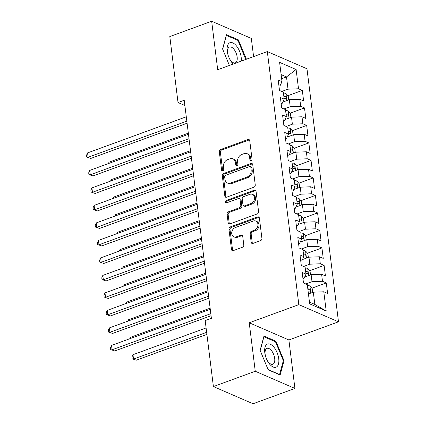 <?xml version="1.0" encoding="UTF-8"?>
<svg xmlns="http://www.w3.org/2000/svg" width="425" height="425" viewBox="0 0 425 425"><rect width="100%" height="100%" fill="white"/><g stroke="black" fill="none" stroke-linecap="round" stroke-linejoin="round"><path stroke-width="0.64" d="M251.106 160.528A1.302 1.025 -66.6 0 0 252.02 158.934L249.746 140.686A1.865 1.466 -66.6 0 0 248.965 139.533A1.865 1.466 -66.6 0 0 248.009 139.522L220.617 149.542A1.865 1.466 -66.6 0 0 219.311 151.815L221.584 170.069A1.302 1.025 -66.6 0 0 222.132 170.871A1.302 1.025 -66.6 0 0 222.801 170.882A1.302 1.025 -66.6 0 0 223.715 169.288L223.423 166.924A5.961 4.696 -66.6 0 1 227.609 159.646L229.888 158.812A5.961 4.696 -66.6 0 1 232.942 158.844A5.961 4.696 -66.6 0 1 235.445 162.531L235.737 164.889A1.302 1.025 -66.6 0 0 236.284 165.697A1.302 1.025 -66.6 0 0 236.953 165.702A1.302 1.025 -66.6 0 0 237.867 164.114L237.575 161.75A5.961 4.696 -66.6 0 1 241.756 154.472L244.04 153.637A5.961 4.696 -66.6 0 1 247.095 153.664A5.961 4.696 -66.6 0 1 249.597 157.351L249.889 159.715A1.302 1.025 -66.6 0 0 250.437 160.523A1.302 1.025 -66.6 0 0 251.106 160.528M251.18 242.266A1.865 1.466 -66.6 0 0 251.961 243.419A1.865 1.466 -66.6 0 0 252.917 243.424L260.605 240.614A1.865 1.466 -66.6 0 0 261.912 238.34L259.383 218.067A1.865 1.466 -66.6 0 0 258.602 216.92A1.865 1.466 -66.6 0 0 257.651 216.909L230.26 226.929A1.865 1.466 -66.6 0 0 228.953 229.202L231.476 249.47A1.865 1.466 -66.6 0 0 232.257 250.623A1.865 1.466 -66.6 0 0 233.213 250.633L242.494 247.238A1.865 1.466 -66.6 0 0 243.801 244.965L242.723 236.289A1.865 1.466 -66.6 0 0 241.942 235.137A1.865 1.466 -66.6 0 0 240.986 235.126L236.38 236.81A4.983 3.926 -66.6 0 1 233.83 236.789A4.983 3.926 -66.6 0 1 231.768 232.178A4.983 3.926 -66.6 0 1 235.238 227.619L253.268 221.027A4.983 3.926 -66.6 0 1 255.823 221.048A4.983 3.926 -66.6 0 1 257.885 225.659A4.983 3.926 -66.6 0 1 254.416 230.217L251.409 231.317A1.865 1.466 -66.6 0 0 250.102 233.591L251.18 242.266L252.253 242.728A1.865 1.466 -66.6 0 0 252.562 243.509M255.26 371.259L294.923 388.439L288.883 339.963L249.225 322.782L255.26 371.259L213.403 386.569L205.185 320.593L211.39 318.325L184.227 100.268L178.027 102.537L184.88 105.506M249.225 322.782L298.833 304.64L267.314 51.579L306.972 68.76L338.491 321.815L298.833 304.64M253.587 56.599L251.324 38.431L211.666 21.25L217.701 69.727L267.314 51.579M211.666 21.25L169.809 36.561L178.027 102.537M253.948 187.191A1.865 1.466 -66.6 0 0 255.255 184.917L252.732 164.645A1.865 1.466 -66.6 0 0 251.951 163.492A1.865 1.466 -66.6 0 0 250.994 163.487L223.603 173.506A1.865 1.466 -66.6 0 0 222.296 175.78L224.82 196.047A1.865 1.466 -66.6 0 0 225.601 197.2A1.865 1.466 -66.6 0 0 226.557 197.211L253.948 187.191M256.057 191.356L258.581 211.629A1.865 1.466 -66.6 0 1 257.274 213.903L229.883 223.922A1.865 1.466 -66.6 0 1 228.932 223.911A1.865 1.466 -66.6 0 1 228.151 222.758L227.067 214.083A1.865 1.466 -66.6 0 1 228.374 211.809L239.482 207.745A1.865 1.466 -66.6 0 0 240.794 205.472L240.077 199.718A1.865 1.466 -66.6 0 0 239.296 198.565A1.865 1.466 -66.6 0 0 238.34 198.56L226.775 202.789A1.302 1.025 -66.6 0 1 226.105 202.783A1.302 1.025 -66.6 0 1 225.569 201.577A1.302 1.025 -66.6 0 1 226.477 200.382L254.32 190.198A1.865 1.466 -66.6 0 1 255.276 190.203A1.865 1.466 -66.6 0 1 256.057 191.356M287.879 95.699L302.318 90.419L298.515 88.772L296.113 69.519L279.608 62.369L282.003 81.621L278.2 79.974L279.507 90.472L283.316 92.119L284.187 99.121L280.383 97.474L281.69 107.971L285.494 109.623L286.365 116.62L282.561 114.973L283.868 125.476L287.672 127.123L288.543 134.119L284.739 132.472L286.046 142.975L289.855 144.622L290.727 151.624L286.918 149.972L288.23 160.475L292.033 162.122L292.905 169.123L289.101 167.477L290.408 177.974L294.212 179.621L295.083 186.623L291.279 184.976L292.586 195.473L296.395 197.126L297.266 204.122L293.457 202.475L294.769 212.978L298.573 214.625L299.444 221.627L295.641 219.975L296.947 230.477L300.751 232.124L301.623 239.126L297.819 237.474L299.126 247.977L302.929 249.624L303.806 256.626L299.997 254.979L301.309 265.476L305.113 267.123L305.984 274.125L302.18 272.478L303.487 282.976L307.291 284.628L309.687 303.875L326.198 311.026L314.835 304.438L313.31 292.188L308.454 293.962M302.318 90.419L303.625 100.916L299.822 99.269L300.693 106.271L290.206 106.68L283.969 108.959M290.057 113.199L304.497 107.918L300.693 106.271M304.497 107.918L305.803 118.421L302 116.769L302.871 123.771L292.384 124.18L286.152 126.464M292.241 130.698L306.68 125.418L302.871 123.771M306.68 125.418L307.987 135.92L304.178 134.273L305.054 141.27L294.562 141.684L288.331 143.963M294.419 148.203L308.858 142.922L305.054 141.27M308.858 142.922L310.165 153.42L306.361 151.773L307.233 158.775L296.746 159.184L290.509 161.463M296.597 165.702L311.036 160.422L307.233 158.775M311.036 160.422L312.343 170.919L308.539 169.272L309.411 176.274L298.924 176.683L292.692 178.962M298.78 183.202L313.214 177.921L309.411 176.274M313.214 177.921L314.527 188.424L310.717 186.772L311.594 193.773L301.102 194.183L294.87 196.462M300.958 200.701L315.398 195.42L311.594 193.773M315.398 195.42L316.705 205.923L312.901 204.271L313.772 211.273L303.285 211.687L297.048 213.966M303.137 218.206L317.576 212.92L313.772 211.273M317.576 212.92L318.883 223.423L315.079 221.776L315.95 228.772L305.463 229.187L299.232 231.466M305.32 235.705L319.754 230.424L315.95 228.772M319.754 230.424L321.066 240.922L317.257 239.275L318.128 246.277L307.642 246.686L301.41 248.965M307.498 253.204L321.938 247.924L318.128 246.277M321.938 247.924L323.244 258.421L319.441 256.774L320.312 263.776L309.82 264.185L303.588 266.464M309.676 270.704L324.116 265.423L320.312 263.776M324.116 265.423L325.422 275.926L321.619 274.274L322.49 281.276L312.003 281.685L305.772 283.969M311.86 288.203L326.294 282.922L322.49 281.276M326.294 282.922L327.606 293.425L323.797 291.778L326.198 311.026M302.951 278.662L304.072 278.253L305.984 274.125M323.797 291.778L313.31 292.188M300.767 261.163L301.888 260.753L303.806 256.626M312.003 281.685L311.132 274.688L304.619 277.068M321.619 274.274L311.132 274.688M298.589 243.658L299.71 243.249L301.623 239.126M309.82 264.185L308.948 257.189L302.441 259.569M319.441 256.774L308.948 257.189M296.411 226.158L297.532 225.749L299.444 221.627M307.642 246.686L306.77 239.684L300.257 242.069M317.257 239.275L306.77 239.684M294.228 208.659L295.348 208.25L297.266 204.122M305.463 229.187L304.592 222.185L298.079 224.565M315.079 221.776L304.592 222.185M292.049 191.16L293.17 190.751L295.083 186.623M303.285 211.687L302.409 204.685L295.901 207.065M312.901 204.271L302.409 204.685M289.871 173.66L290.992 173.246L292.905 169.123M301.102 194.183L300.231 187.186L293.717 189.566M310.717 186.772L300.231 187.186M287.688 156.156L288.814 155.747L290.727 151.624M298.924 176.683L298.053 169.681L291.539 172.067M308.539 169.272L298.053 169.681M285.51 138.656L286.631 138.247L288.543 134.119M296.746 159.184L295.869 152.182L289.361 154.567M306.361 151.773L295.869 152.182M283.332 121.157L284.453 120.748L286.365 116.62M294.562 141.684L293.691 134.683L287.178 137.062M304.178 134.273L293.691 134.683M281.148 103.657L282.274 103.248L284.187 99.121M292.384 124.18L291.513 117.183L285 119.563M302 116.769L291.513 117.183M278.97 86.158L280.091 85.744L282.003 81.621M290.206 106.68L289.329 99.684L282.822 102.064M299.822 99.269L289.329 99.684M213.403 386.569L253.061 403.75L294.923 388.439M288.883 339.963L338.491 321.815M309.469 302.111L314.835 304.438M281.642 78.705L286.498 76.93L281.132 74.609M298.515 88.772L288.022 89.181L281.791 91.46M288.022 89.181L286.498 76.93L296.113 69.519M246.42 59.224L238.393 39.865L226.451 34.691L222.583 48.992L229.404 65.445M275.931 341.222L263.983 336.047L260.116 350.349L268.191 369.824L280.139 374.999L284.006 360.697L275.931 341.222L274.996 341.562M251.063 160.538A1.302 1.025 -66.6 0 1 250.962 160.177L250.665 157.818A5.961 4.696 -66.6 0 0 248.168 154.132L247.095 153.664M232.942 158.844L234.016 159.306A5.961 4.696 -66.6 0 1 236.512 162.993L236.81 165.357A1.302 1.025 -66.6 0 0 236.911 165.718M249.438 139.905A1.865 1.466 -66.6 0 0 249.082 139.984L221.691 150.004A1.865 1.466 -66.6 0 0 220.384 152.278L222.657 170.531A1.302 1.025 -66.6 0 0 222.758 170.893M252.423 163.869A1.865 1.466 -66.6 0 0 252.067 163.949L224.676 173.968A1.865 1.466 -66.6 0 0 223.369 176.242L225.893 196.515A1.865 1.466 -66.6 0 0 226.201 197.29M250.835 167.317A1.302 1.025 -66.6 0 0 250.288 166.51A1.302 1.025 -66.6 0 0 249.618 166.504L225.579 175.297A1.302 1.025 -66.6 0 0 224.66 176.89L224.974 179.382A5.961 4.696 -66.6 0 0 227.476 183.069A5.961 4.696 -66.6 0 0 230.525 183.095L246.962 177.087A5.961 4.696 -66.6 0 0 251.148 169.809L250.835 167.317L251.908 167.779A1.302 1.025 -66.6 0 0 251.361 166.972L250.288 166.51M227.476 183.069L228.544 183.531A5.961 4.696 -66.6 0 0 231.598 183.558L230.525 183.095M251.908 167.779L252.216 170.271A5.961 4.696 -66.6 0 1 248.035 177.549L231.598 183.558M239.296 198.565L240.364 199.033A1.865 1.466 -66.6 0 1 241.145 200.186L241.862 205.939A1.865 1.466 -66.6 0 1 240.555 208.213L229.447 212.277A1.865 1.466 -66.6 0 0 228.14 214.551L229.218 223.226A1.865 1.466 -66.6 0 0 229.527 224.002M255.749 190.581A1.865 1.466 -66.6 0 0 255.393 190.66L227.545 200.85A1.302 1.025 -66.6 0 0 226.732 202.799M251.01 203.532A4.983 3.926 -66.6 0 0 254.479 198.974A4.983 3.926 -66.6 0 0 252.418 194.363A4.983 3.926 -66.6 0 0 249.868 194.342L243.514 196.663A1.865 1.466 -66.6 0 0 242.208 198.937L242.925 204.696A1.865 1.466 -66.6 0 0 243.706 205.849A1.865 1.466 -66.6 0 0 244.657 205.854L251.01 203.532L252.083 203.995A4.983 3.926 -66.6 0 0 255.553 199.437A4.983 3.926 -66.6 0 0 253.491 194.831L252.418 194.363M243.706 205.849L244.773 206.311A1.865 1.466 -66.6 0 0 245.73 206.322L244.657 205.854M252.083 203.995L245.73 206.322M255.823 221.048L256.897 221.515A4.983 3.926 -66.6 0 1 258.958 226.121A4.983 3.926 -66.6 0 1 255.489 230.679L252.482 231.779A1.865 1.466 -66.6 0 0 251.175 234.053L252.253 242.728M233.83 236.789L234.903 237.251A4.983 3.926 -66.6 0 0 237.453 237.278L236.38 236.81M242.415 235.508A1.865 1.466 -66.6 0 0 242.059 235.593L237.453 237.278M259.08 217.292A1.865 1.466 -66.6 0 0 258.719 217.372L231.333 227.391A1.865 1.466 -66.6 0 0 230.021 229.665L232.549 249.937A1.865 1.466 -66.6 0 0 232.852 250.718M237.463 40.205L238.393 39.865M283.236 360.979L284.006 360.697M288.724 99.902L288.251 96.124L285.892 93.447A5.026 1.854 172.9 0 0 283.427 93.032M283.528 101.803A5.026 1.854 172.9 0 0 282.917 101.857M284.102 98.457A5.026 1.854 -7.1 0 1 285.573 98.595C286.567 98.159 286.477 97.458 285.308 96.491A5.026 1.854 172.9 0 0 283.842 96.358M285.573 98.595L285.935 98.573M188.323 133.174L108.991 162.196L109.135 163.317M108.386 163.588L108.991 162.196M186.83 121.173L88.103 157.282L87.555 152.91L186.283 116.795M187.085 123.218L90.78 158.445L86.727 157.059L86.509 155.306L87.555 152.91M90.78 158.445L86.727 157.059M290.902 117.406L290.434 113.624L288.07 110.946A5.026 1.854 172.9 0 0 285.605 110.532M285.712 119.303A5.026 1.854 172.9 0 0 285.095 119.356M286.285 115.956A5.026 1.854 -7.1 0 1 287.752 116.094C288.745 115.658 288.655 114.957 287.491 113.99A5.026 1.854 172.9 0 0 286.02 113.858M287.752 116.094L288.118 116.073M190.506 150.678L111.175 179.695L111.313 180.816M110.564 181.087L111.175 179.695M293.085 134.906L292.612 131.123L290.248 128.446A5.026 1.854 172.9 0 0 287.789 128.031M287.89 136.802A5.026 1.854 172.9 0 0 287.279 136.855M288.463 133.455A5.026 1.854 -7.1 0 1 289.93 133.593C290.923 133.158 290.838 132.457 289.669 131.495A5.026 1.854 172.9 0 0 288.203 131.357M289.93 133.593L290.296 133.572M192.684 168.178L113.353 197.195L113.491 198.316M112.742 198.592L113.353 197.195M189.008 138.672L90.281 174.787L89.733 170.409L188.466 134.295M189.263 140.718L92.958 175.945L88.905 174.558L88.687 172.81L89.733 170.409M92.958 175.945L88.905 174.558M191.192 156.172L92.459 192.286L91.917 187.908L190.644 151.794M191.447 158.217L95.142 193.444L91.088 192.058L90.87 190.31L91.917 187.908M95.142 193.444L91.088 192.058M241.235 61.12A12.33 6.077 69.9 0 0 237.644 47.563A12.33 6.077 69.9 0 0 229.505 42.92A12.33 6.077 69.9 0 0 227.8 54.102A12.33 6.077 69.9 0 0 229.426 58.549A12.33 6.077 69.9 0 0 233.267 64.032M229.25 58.177A8.442 4.16 69.9 0 0 235.28 62.879A8.442 4.16 69.9 0 0 235.604 62.725A8.442 4.16 69.9 0 0 236.162 53.178A8.442 4.16 69.9 0 0 229.479 47.021A8.442 4.16 69.9 0 0 229.155 47.17A8.442 4.16 69.9 0 0 227.906 54.501M222.663 49.188L226.392 35.408L237.963 40.423L245.74 59.473M276.462 366.998A12.33 6.077 69.9 0 0 277.079 352.564A12.33 6.077 69.9 0 0 267.038 344.277A12.33 6.077 69.9 0 0 265.333 355.465A12.33 6.077 69.9 0 0 266.958 359.911A12.33 6.077 69.9 0 0 276.462 366.998M266.788 359.539A8.442 4.16 69.9 0 0 272.818 364.236A8.442 4.16 69.9 0 0 273.142 364.087A8.442 4.16 69.9 0 0 273.695 354.54A8.442 4.16 69.9 0 0 267.017 348.378A8.442 4.16 69.9 0 0 266.693 348.532A8.442 4.16 69.9 0 0 265.439 355.863M260.201 350.551L263.925 336.77L275.501 341.78L283.326 360.65L279.576 374.505L268.069 369.522M279.262 374.622L279.576 374.505M295.263 152.405L294.791 148.628L292.432 145.945A5.026 1.854 172.9 0 0 289.967 145.531M290.068 154.307A5.026 1.854 172.9 0 0 289.457 154.36M290.642 150.96A5.026 1.854 -7.1 0 1 292.113 151.093C293.107 150.657 293.016 149.961 291.848 148.994A5.026 1.854 172.9 0 0 290.381 148.856M292.113 151.093L292.474 151.077M194.863 185.677L115.531 214.694L115.674 215.815M114.925 216.091L115.531 214.694M297.442 169.904L296.974 166.127L294.61 163.45A5.026 1.854 172.9 0 0 292.145 163.035M292.251 171.806A5.026 1.854 172.9 0 0 291.635 171.859M292.82 168.459A5.026 1.854 -7.1 0 1 294.291 168.592C295.285 168.162 295.194 167.461 294.031 166.494A5.026 1.854 172.9 0 0 292.559 166.356M294.291 168.592L294.652 168.576M197.046 203.177L117.714 232.199L117.853 233.314M117.103 233.591L117.714 232.199M193.37 173.671L94.642 209.785L94.095 205.413L192.822 169.299M193.625 175.722L97.32 210.949L93.266 209.557L93.048 207.809L94.095 205.413M97.32 210.949L93.266 209.557M195.548 191.17L96.82 227.285L96.273 222.913L195.006 186.798M195.803 193.221L99.498 228.448L95.444 227.062L95.227 225.308L96.273 222.913M99.498 228.448L95.444 227.062M299.625 187.409L299.152 183.627L296.788 180.949A5.026 1.854 172.9 0 0 294.328 180.535M294.429 189.306A5.026 1.854 172.9 0 0 293.818 189.359M295.003 185.959A5.026 1.854 -7.1 0 1 296.469 186.097C297.463 185.661 297.378 184.96 296.209 183.993A5.026 1.854 172.9 0 0 294.743 183.86M296.469 186.097L296.836 186.076M199.224 220.681L119.892 249.698L120.031 250.819M119.282 251.09L119.892 249.698M197.731 208.675L98.998 244.789L98.457 240.412L197.184 204.298M197.986 210.72L101.681 245.947L97.623 244.561L97.405 242.808L98.457 240.412M101.681 245.947L97.623 244.561M301.803 204.908L301.33 201.126L298.972 198.448A5.026 1.854 172.9 0 0 296.507 198.034M296.608 206.805A5.026 1.854 172.9 0 0 295.997 206.858M297.181 203.458A5.026 1.854 -7.1 0 1 298.653 203.596C299.641 203.161 299.556 202.459 298.387 201.498A5.026 1.854 172.9 0 0 296.921 201.36M298.653 203.596L299.014 203.575M201.402 238.181L122.071 267.197L122.214 268.318M121.465 268.589L122.071 267.197M199.909 226.174L101.182 262.289L100.635 257.911L199.362 221.797M200.164 228.22L103.859 263.447L99.806 262.06L99.588 260.312L100.635 257.911M103.859 263.447L99.806 262.06M303.981 222.408L303.514 218.625L301.15 215.948A5.026 1.854 172.9 0 0 298.685 215.533M298.791 224.31A5.026 1.854 172.9 0 0 298.175 224.357M299.359 220.958A5.026 1.854 -7.1 0 1 300.831 221.096C301.824 220.66 301.734 219.964 300.571 218.997A5.026 1.854 172.9 0 0 299.099 218.859M300.831 221.096L301.192 221.074M203.586 255.68L124.254 284.697L124.392 285.818M123.643 286.094L124.254 284.697M202.087 243.674L103.36 279.788L102.813 275.411L201.546 239.302M202.343 245.724L106.037 280.952L101.984 279.56L101.766 277.812L102.813 275.411M106.037 280.952L101.984 279.56M306.165 239.907L305.692 236.13L303.328 233.447A5.026 1.854 172.9 0 0 300.868 233.033M300.969 241.809A5.026 1.854 172.9 0 0 300.353 241.862M301.543 238.462A5.026 1.854 -7.1 0 1 303.009 238.595C304.002 238.165 303.918 237.463 302.749 236.497A5.026 1.854 172.9 0 0 301.277 236.358M303.009 238.595L303.376 238.579M205.764 273.179L126.432 302.202L126.57 303.317M125.821 303.593L126.432 302.202M204.271 261.173L105.538 297.288L104.996 292.915L203.724 256.801M204.526 263.224L108.221 298.451L104.162 297.059L103.944 295.311L104.996 292.915M108.221 298.451L104.162 297.059M308.343 257.407L307.87 253.629L305.511 250.952A5.026 1.854 172.9 0 0 303.046 250.538M303.147 259.308A5.026 1.854 172.9 0 0 302.536 259.362M303.721 255.962A5.026 1.854 -7.1 0 1 305.192 256.094C306.181 255.664 306.096 254.963 304.927 253.996A5.026 1.854 172.9 0 0 303.461 253.863M305.192 256.094L305.554 256.078M207.942 290.679L128.61 319.701L128.754 320.822M128.005 321.093L128.61 319.701M206.449 278.678L107.722 314.787L107.174 310.415L205.902 274.3M206.704 280.723L110.399 315.95L106.346 314.564L106.128 312.811L107.174 310.415M110.399 315.95L106.346 314.564M310.521 274.911L310.053 271.129L307.689 268.451A5.026 1.854 172.9 0 0 305.224 268.037M305.331 276.808A5.026 1.854 172.9 0 0 304.714 276.861M305.899 273.461A5.026 1.854 -7.1 0 1 307.371 273.599C308.364 273.163 308.274 272.462 307.11 271.495A5.026 1.854 172.9 0 0 305.639 271.363M307.371 273.599L307.732 273.578M210.125 308.183L130.794 337.2L130.932 338.321M130.183 338.592L130.794 337.2M208.627 296.177L109.9 332.292L109.353 327.914L208.085 291.8M208.882 298.223L112.577 333.45L108.524 332.063L108.306 330.31L109.353 327.914M112.577 333.45L108.524 332.063M312.704 292.411L312.232 288.628L309.868 285.951A5.026 1.854 172.9 0 0 307.402 285.536M206.104 327.951L132.972 354.7L133.519 359.077L136.197 360.235L206.901 334.374M308.082 290.96A5.026 1.854 -7.1 0 1 309.549 291.098C310.542 290.663 310.457 289.962 309.288 289A5.026 1.854 172.9 0 0 307.817 288.862M309.549 291.098L309.915 291.077M136.197 360.235L132.143 358.849L133.519 359.077L206.646 332.323M132.143 358.849L131.925 357.101L132.972 354.7M210.805 313.677L112.078 349.791L111.536 345.413L210.263 309.299M211.06 315.722L114.761 350.949L110.702 349.562L110.484 347.815L111.536 345.413M114.761 350.949L110.702 349.562M250.665 157.818L249.597 157.351M236.81 165.357L235.737 164.889M236.512 162.993L235.445 162.531M222.657 170.531L221.584 170.069M220.384 152.278L219.311 151.815M221.691 150.004L220.617 149.542M249.082 139.984L248.009 139.522M250.962 160.177L249.889 159.715M225.893 196.515L224.82 196.047M223.369 176.242L222.296 175.78M224.676 173.968L223.603 173.506M252.067 163.949L250.994 163.487M248.035 177.549L246.962 177.087M252.216 170.271L251.148 169.809M229.218 223.226L228.151 222.758M228.14 214.551L227.067 214.083M229.447 212.277L228.374 211.809M240.555 208.213L239.482 207.745M241.862 205.939L240.794 205.472M241.145 200.186L240.077 199.718M227.545 200.85L226.477 200.382M255.393 190.66L254.32 190.198M251.175 234.053L250.102 233.591M252.482 231.779L251.409 231.317M255.489 230.679L254.416 230.217M242.059 235.593L240.986 235.126M232.549 249.937L231.476 249.47M230.021 229.665L228.953 229.202M231.333 227.391L230.26 226.929M258.719 217.372L257.651 216.909M286.832 100.598L285.951 93.511M283.921 97.001L285.308 96.491M289.011 118.097L288.129 111.01M286.099 114.5L287.491 113.99M291.194 135.596L290.312 128.515M288.283 132L289.669 131.495M293.372 153.096L292.49 146.014M290.461 149.499L291.848 148.994M295.55 170.6L294.668 163.513M292.639 167.004L294.031 166.494M297.734 188.1L296.852 181.013M294.822 184.503L296.209 183.993M299.912 205.599L299.03 198.518M297.001 202.002L298.387 201.498M302.09 223.098L301.208 216.017M299.179 219.502L300.571 218.997M304.273 240.598L303.392 233.516M301.362 237.007L302.749 236.497M306.452 258.102L305.57 251.016M303.54 254.506L304.927 253.996M308.63 275.602L307.748 268.515M305.718 272.005L307.11 271.495M310.813 293.101L309.931 286.02M307.902 289.505L309.288 289"/></g></svg>
